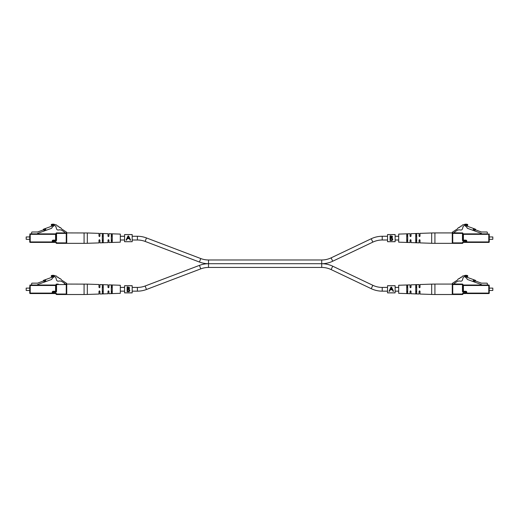 <?xml version="1.0" encoding="UTF-8"?>
<svg xmlns="http://www.w3.org/2000/svg" width="519" height="519" viewBox="0 0 519 519"><rect width="100%" height="100%" fill="white"/><g stroke="black" fill="none" stroke-linecap="round" stroke-linejoin="round"><path stroke-width="0.78" d="M387.537 236.268L382.224 236.268A25.58 25.58 0 0 0 371.228 238.753L331.109 257.859A21.843 21.843 0 0 1 321.715 259.98L321.715 263.71L208.521 263.71A25.58 25.58 0 0 0 199.439 265.378L200.769 268.868A21.843 21.843 0 0 1 208.521 267.447L321.715 267.447A21.843 21.843 0 0 1 331.109 269.569L332.718 266.195A25.58 25.58 0 0 0 321.715 263.71L208.521 263.71A25.58 25.58 0 0 1 199.439 262.043L145.145 241.426A21.843 21.843 0 0 0 137.392 240.005L132.176 240.005M321.715 259.98L208.521 259.98A21.843 21.843 0 0 1 200.769 258.553L146.468 237.936A25.58 25.58 0 0 0 137.392 236.268L132.176 236.268M321.715 267.447L321.715 263.71A25.58 25.58 0 0 0 332.718 261.226L372.837 242.126A21.843 21.843 0 0 1 382.224 240.005L387.537 240.005M124.586 236.268L120.317 236.268M112.26 236.268L111.306 236.268M108.912 236.268L108.01 236.268M103.249 236.268L102.301 236.268M124.586 240.005L120.317 240.005M112.26 240.005L111.306 240.005M108.912 240.005L108.01 240.005M103.249 240.005L102.301 240.005M395.128 240.005L398.683 240.005M406.74 240.005L407.694 240.005M410.088 240.005L410.99 240.005M415.751 240.005L416.699 240.005M419.099 240.005L419.994 240.005M395.128 236.268L398.683 236.268M406.74 236.268L407.694 236.268M410.088 236.268L410.99 236.268M415.751 236.268L416.699 236.268M419.099 236.268L419.994 236.268M199.439 265.378L145.145 286.001A21.843 21.843 0 0 1 137.392 287.422L137.392 291.159A25.58 25.58 0 0 0 146.468 289.492L200.769 268.868M387.537 291.159L382.224 291.159A25.58 25.58 0 0 1 371.228 288.674L372.837 285.301A21.843 21.843 0 0 0 382.224 287.422L387.537 287.422M137.392 291.159L132.176 291.159M124.586 291.159L120.317 291.159M112.26 291.159L111.306 291.159M108.912 291.159L108.01 291.159M103.249 291.159L102.301 291.159M137.392 287.422L132.176 287.422M124.586 287.422L120.317 287.422M112.26 287.422L111.306 287.422M108.912 287.422L108.01 287.422M103.249 287.422L102.301 287.422M332.718 266.195L372.837 285.301M331.109 269.569L371.228 288.674M395.128 287.422L398.683 287.422M406.74 287.422L407.694 287.422M410.088 287.422L410.99 287.422M415.751 287.422L416.699 287.422M419.099 287.422L419.994 287.422M395.128 291.159L398.683 291.159M406.74 291.159L407.694 291.159M410.088 291.159L410.99 291.159M415.751 291.159L416.699 291.159M419.099 291.159L419.994 291.159M66.73 283.932L64.33 284.075L64.57 283.277L62.286 281.785A4.742 4.742 0 0 0 58.615 281.136C55.955 281.545 56.629 278.632 55.611 277.451A4.528 4.528 0 0 0 53.671 276.16A1.972 1.972 0 0 0 51.303 276.588L51.303 275.647A4.444 4.444 0 0 1 55.306 275.946A1.505 1.505 0 0 1 57.142 277.146L57.337 277.276A1.505 1.505 0 0 1 59.179 278.482L59.374 278.612A1.505 1.505 0 0 1 61.216 279.812L66.302 283.14A0.947 0.947 0 0 1 66.73 283.932M29.745 292.139L29.745 286.443L29.745 288.103L26.19 288.103L26.19 290.478L29.745 290.478L29.745 293.086L29.745 286.443M26.19 290.478L26.19 288.103M52.224 292.229A0.947 0.947 0 0 1 53.172 291.282L56.065 291.282L56.065 284.548L56.065 291.282A0.474 0.474 0 0 1 55.591 291.756L53.172 291.756A0.474 0.474 0 0 0 52.698 292.229L52.698 293.086A0.474 0.474 0 0 0 53.172 293.559L55.591 293.559L53.172 293.559A0.474 0.474 0 0 1 52.698 293.086L52.698 292.229L52.224 292.229L52.224 293.086L29.745 293.086A0.474 0.474 0 0 0 30.219 293.559A0.474 0.474 0 0 1 29.745 293.086A0.474 0.474 0 0 0 30.219 293.559L30.219 285.495L29.745 285.495A0.474 0.474 0 0 1 30.219 285.022L55.591 285.022L37.569 285.022L37.569 284.568L51.686 279.43L52.302 278.249L53.755 277.12L52.224 276.322L52.224 277.178L43.667 280.292A0.474 0.474 0 0 0 43.401 280.539L43.207 280.948A0.474 0.474 0 0 1 42.941 281.194M64.33 284.075L66.257 284.075A0.474 0.474 0 0 1 66.73 284.548L66.73 294.033A0.474 0.474 0 0 1 66.257 294.507L56.539 294.507L66.257 294.507L66.257 284.548L56.539 284.548L56.539 291.282A0.947 0.947 0 0 1 55.591 292.229L53.172 292.229L53.172 293.086L55.591 293.086L55.591 293.559A0.474 0.474 0 0 1 56.065 294.033L56.539 294.033A0.947 0.947 0 0 0 55.591 293.086M57.246 284.075L58.199 284.075L57.246 284.075M45.899 281.123L44.115 281.772L43.791 280.883L45.575 280.234L46.029 281.486M55.591 292.229L55.591 285.495L30.219 285.495L30.219 285.022A0.474 0.474 0 0 0 29.745 285.495A0.474 0.474 0 0 1 30.219 285.022L31.64 285.022L31.64 283.621A0.474 0.474 0 0 1 32.113 283.147L37.569 283.147L43.791 280.883M52.224 293.559L53.172 293.559L53.172 293.086L52.224 293.086L52.224 293.559L30.219 293.559M66.73 294.033L56.539 294.033L56.539 294.507A0.474 0.474 0 0 1 56.065 294.033M56.065 285.495L55.591 285.495L55.591 285.022A0.474 0.474 0 0 0 56.065 284.548A0.474 0.474 0 0 1 56.539 284.075A0.474 0.474 0 0 0 56.065 284.548L56.539 284.548L56.539 284.075A0.474 0.474 0 0 0 56.065 284.548M84.078 294.507L66.73 294.507L66.73 284.075L87.322 284.127L87.322 294.448L84.078 294.507L84.078 284.075M87.322 294.448L98.98 294.052L98.98 291.308L99.453 290.835L99.927 291.308L99.927 294.02L107.991 293.741L107.991 291.308L108.465 290.835L108.938 291.308L108.938 293.709L120.317 293.319L120.317 285.262L108.938 284.873L108.938 287.273L108.465 287.747L107.991 287.273L107.991 284.84L99.927 284.561L99.927 287.273L99.453 287.747L98.98 287.273L98.98 284.529L87.322 284.127M112.26 289.291L112.26 293.086L111.306 293.118L111.306 285.463L111.78 285.262L112.26 285.495L112.26 289.291M103.249 289.291L103.249 293.43L102.301 293.469L102.301 285.113L102.775 284.931L103.249 285.152L103.249 289.291M111.306 291.561L111.78 291.899L112.26 291.535M102.301 291.769L103.249 291.743M103.249 286.838L102.301 286.812M112.26 287.046L111.78 286.683L111.306 287.02M454.67 284.075L454.43 283.277L456.714 281.785A4.742 4.742 0 0 1 460.385 281.136C463.045 281.545 462.371 278.632 463.389 277.451A4.528 4.528 0 0 1 465.329 276.16A1.972 1.972 0 0 1 467.697 276.588L467.697 275.647A4.444 4.444 0 0 0 463.694 275.946A1.505 1.505 0 0 0 461.858 277.146L461.663 277.276A1.505 1.505 0 0 0 459.821 278.482L459.626 278.612A1.505 1.505 0 0 0 457.784 279.812L452.698 283.14A0.947 0.947 0 0 0 452.27 283.932L462.461 284.075L462.461 284.548L452.743 284.548L452.743 294.033L462.461 294.033L462.461 294.507L452.743 294.507L462.461 294.507A0.474 0.474 0 0 0 462.935 294.033A0.474 0.474 0 0 1 463.409 293.559L465.828 293.559A0.474 0.474 0 0 0 466.302 293.086L466.302 292.229L466.302 293.086L488.781 293.086L488.781 285.495L463.409 285.495L463.409 291.282L465.828 291.282L465.828 291.756L463.409 291.756A0.474 0.474 0 0 1 462.935 291.282L462.935 284.548L462.935 291.282L462.461 291.282L462.461 284.548L462.935 284.548A0.474 0.474 0 0 0 462.461 284.075A0.474 0.474 0 0 1 462.935 284.548A0.474 0.474 0 0 0 462.461 284.075M492.81 288.103L492.81 290.478L492.81 288.103L489.255 288.103M492.81 290.478L489.255 290.478M452.27 294.033L452.743 294.033L452.743 294.507A0.474 0.474 0 0 1 452.27 294.033A0.474 0.474 0 0 0 452.743 294.507A0.474 0.474 0 0 1 452.27 294.033L452.27 284.548L452.743 284.548L452.743 284.075A0.474 0.474 0 0 0 452.27 284.548A0.474 0.474 0 0 1 452.743 284.075A0.474 0.474 0 0 0 452.27 284.548M476.059 281.194A0.474 0.474 0 0 1 475.793 280.948L475.599 280.539A0.474 0.474 0 0 0 475.333 280.292L466.776 277.178L466.776 276.322L465.245 277.12L466.698 278.249L467.314 279.43L481.431 284.568L481.431 285.022M473.425 280.234L475.209 280.883L474.885 281.772L473.101 281.123L473.425 280.234M487.36 285.022L487.36 283.621A0.474 0.474 0 0 0 486.887 283.147L481.431 283.147L475.209 280.883M473.101 281.123L472.971 281.486M462.935 285.495L463.409 285.495L463.409 285.022L488.781 285.022A0.474 0.474 0 0 1 489.255 285.495L489.255 293.086L488.781 293.086L488.781 293.559L466.776 293.559L466.776 292.229A0.947 0.947 0 0 0 465.828 291.282M462.461 294.507A0.474 0.474 0 0 0 462.935 294.033A0.474 0.474 0 0 1 463.409 293.559L463.409 293.086A0.947 0.947 0 0 0 462.461 294.033L462.935 294.033A0.474 0.474 0 0 1 462.461 294.507M463.409 285.022A0.474 0.474 0 0 1 462.935 284.548A0.474 0.474 0 0 0 463.409 285.022M488.781 293.559A0.474 0.474 0 0 0 489.255 293.086A0.474 0.474 0 0 1 488.781 293.559M463.409 293.086L465.828 293.086L465.828 292.229L466.302 292.229A0.474 0.474 0 0 0 465.828 291.756L465.828 292.229L463.409 292.229A0.947 0.947 0 0 1 462.461 291.282M434.922 294.507L452.27 294.507L452.27 284.075L434.922 284.075L434.922 294.507L431.678 294.448L431.678 284.127L420.02 284.529L420.02 287.273L419.547 287.747L419.073 287.273L419.073 284.561L411.009 284.84L411.009 287.273L410.535 287.747L410.062 287.273L410.062 284.873L398.683 285.262L398.683 293.319L410.062 293.709L410.062 291.308L410.535 290.835L411.009 291.308L411.009 293.741L419.073 294.02L419.073 291.308L419.547 290.835L420.02 291.308L420.02 294.052L431.678 294.448M416.699 289.291L416.699 293.469L415.751 293.43L415.751 285.152L416.225 284.931L416.699 285.113L416.699 289.291M407.694 289.291L407.694 293.118L406.74 293.086L406.74 285.495L407.22 285.262L407.694 285.463L407.694 289.291M415.751 291.743L416.699 291.769M406.74 291.535L407.22 291.899L407.694 291.561M407.694 287.02L407.22 286.683L406.74 287.046M416.699 286.812L415.751 286.838M454.67 232.921L454.43 232.123L456.714 230.631A4.742 4.742 0 0 1 460.385 229.982C463.045 230.391 462.371 227.478 463.389 226.29A4.528 4.528 0 0 1 465.329 225.006A1.972 1.972 0 0 1 467.697 225.434L467.697 224.493A4.444 4.444 0 0 0 463.694 224.792A1.505 1.505 0 0 0 461.858 225.992L461.663 226.122A1.505 1.505 0 0 0 459.821 227.322L459.626 227.452A1.505 1.505 0 0 0 457.784 228.658L452.698 231.987A0.947 0.947 0 0 0 452.27 232.778L462.461 232.921L462.461 233.394L452.743 233.394L452.743 242.879L462.461 242.879L462.461 243.353L452.743 243.353A0.474 0.474 0 0 1 452.27 242.879L452.27 233.394L452.743 233.394L452.743 232.921A0.474 0.474 0 0 0 452.27 233.394A0.474 0.474 0 0 1 452.743 232.921M492.81 236.949L492.81 239.317L492.81 236.949L489.255 236.949M492.81 239.317L489.255 239.317M462.935 234.341L462.935 240.128L462.935 234.341L463.409 234.341L463.409 240.128L465.828 240.128L465.828 240.602L463.409 240.602A0.474 0.474 0 0 1 462.935 240.128L462.461 240.128L462.461 233.394L462.935 233.394A0.474 0.474 0 0 0 462.461 232.921A0.474 0.474 0 0 1 462.935 233.394A0.474 0.474 0 0 0 462.461 232.921M476.059 230.034A0.474 0.474 0 0 1 475.793 229.794L475.599 229.385A0.474 0.474 0 0 0 475.333 229.139L466.776 226.024L466.776 225.168L465.245 225.966L466.698 227.095L467.314 228.269L481.431 233.407L481.431 233.868L487.36 233.868L487.36 232.467A0.474 0.474 0 0 0 486.887 231.993L481.431 231.993L473.425 229.08L473.101 229.969L474.885 230.618L475.209 229.729M473.101 229.969L472.971 230.332M489.255 234.341L488.781 234.341L488.781 233.868A0.474 0.474 0 0 1 489.255 234.341A0.474 0.474 0 0 0 488.781 233.868A0.474 0.474 0 0 1 489.255 234.341L489.255 241.932L488.781 241.932L488.781 234.341L463.409 234.341L463.409 233.868L487.36 233.868M463.409 241.932L466.302 241.932L466.302 241.076L466.302 241.932A0.474 0.474 0 0 1 465.828 242.405L463.409 242.405A0.474 0.474 0 0 0 462.935 242.879A0.474 0.474 0 0 1 463.409 242.405L463.409 241.932A0.947 0.947 0 0 0 462.461 242.879L462.935 242.879A0.474 0.474 0 0 1 462.461 243.353A0.474 0.474 0 0 0 462.935 242.879A0.474 0.474 0 0 1 462.461 243.353M488.781 242.405L466.776 242.405L466.776 241.932L488.781 241.932L488.781 242.405A0.474 0.474 0 0 0 489.255 241.932A0.474 0.474 0 0 1 488.781 242.405A0.474 0.474 0 0 0 489.255 241.932M462.461 240.128A0.947 0.947 0 0 0 463.409 241.076L466.302 241.076A0.474 0.474 0 0 0 465.828 240.602L465.828 242.405L466.776 242.405M481.431 233.868L463.409 233.868A0.474 0.474 0 0 1 462.935 233.394A0.474 0.474 0 0 0 463.409 233.868M434.922 243.353L452.27 243.353L452.27 232.921L434.922 232.921L434.922 243.353L431.678 243.294L431.678 232.973L420.02 233.375L420.02 236.119L419.547 236.593L419.073 236.119L419.073 233.407L411.009 233.68L411.009 236.119L410.535 236.593L410.062 236.119L410.062 233.712L398.683 234.101L398.683 242.165L410.062 242.555L410.062 240.148L410.535 239.674L411.009 240.148L411.009 242.587L419.073 242.866L419.073 240.148L419.547 239.674L420.02 240.148L420.02 242.898L431.678 243.294M416.699 238.137L416.699 242.315L416.225 242.496L415.751 242.276L415.751 233.998L416.699 233.959L416.699 238.137M407.694 238.137L407.694 241.964L407.22 242.165L406.74 241.932L406.74 234.341L407.694 234.303L407.694 238.137M415.751 240.589L416.225 240.926L416.699 240.608M406.74 240.381L407.22 240.745L407.694 240.401M407.694 235.866L407.22 235.529L406.74 235.892M416.699 235.658L415.751 235.678M124.586 234.582L124.586 241.718L132.176 241.718L132.176 234.549L124.586 234.549L132.176 234.582M127.998 236.002L126.091 240.135L126.558 240.135L127.259 238.61L129.406 238.61L130.126 240.135L130.587 240.135L128.628 236.002L127.998 236.002L127.019 238.137M129.64 238.137L128.628 236.002M127.479 238.13L128.316 236.32L129.173 238.13L127.479 238.13L128.316 236.32M124.586 285.735L124.586 292.878L132.176 292.878L132.176 285.703L124.586 285.703L132.176 285.735M127.11 289.291L127.11 286.955L128.037 286.955L129.542 288.129L128.991 289.141L129.906 290.355L128.822 291.659L127.11 291.659L127.11 289.291M129.127 287.234L129.426 287.617M129.542 288.129L128.991 289.141M129.607 291.191L129.03 291.594M128.141 291.211L129.484 290.355L128.706 289.505L127.531 289.446L127.531 291.211L129.348 290.776L129.484 290.355L128.485 289.472M128.491 288.901L129.088 287.928M128.465 287.468L127.531 287.442L127.531 288.96L128.148 288.953M127.823 288.96L129.114 288.136L128.115 287.442M128.706 289.505L127.817 289.446M387.537 234.582L387.537 241.718L395.128 241.718L395.128 234.549L387.537 234.549L395.128 234.582M390.061 238.137L390.061 235.801L390.989 235.801L392.494 236.975L391.942 237.987L392.857 239.201L391.774 240.498L390.061 240.498L390.061 238.137M392.079 236.08L392.377 236.463M392.494 236.975L391.942 237.987M392.559 240.038L391.981 240.44M391.994 239.908L392.435 239.201L391.436 238.318M391.092 240.057L392.435 239.201L391.657 238.351L390.483 238.292L390.483 240.057L391.988 239.908M391.443 237.747L392.04 236.774M391.54 236.34L390.483 236.288L390.483 237.806L391.099 237.793M390.775 237.806L392.066 236.982L391.067 236.288M391.657 238.351L390.768 238.292M387.537 285.735L387.537 292.878L395.128 292.878L395.128 285.703L387.537 285.703L395.128 285.735M390.95 287.156L389.042 291.289L389.51 291.289L390.21 289.771L392.358 289.771L393.078 291.289L393.538 291.289L391.579 287.156L390.95 287.156L389.964 289.291M392.591 289.291L391.579 287.156M390.431 289.284L391.268 287.474L392.124 289.284L390.431 289.284L391.268 287.474M66.73 232.778L64.33 232.921L64.57 232.123L62.286 230.631A4.742 4.742 0 0 0 58.615 229.982C55.955 230.391 56.629 227.478 55.611 226.29A4.528 4.528 0 0 0 53.671 225.006A1.972 1.972 0 0 0 51.303 225.434L51.303 224.493A4.444 4.444 0 0 1 55.306 224.792A1.505 1.505 0 0 1 57.142 225.992L57.337 226.122A1.505 1.505 0 0 1 59.179 227.322L59.374 227.452A1.505 1.505 0 0 1 61.216 228.658L66.302 231.987A0.947 0.947 0 0 1 66.73 232.778M29.745 240.978L29.745 235.289L29.745 236.949L26.19 236.949L26.19 239.317L29.745 239.317L29.745 241.932L29.745 235.289M26.19 239.317L26.19 236.949M52.224 241.076A0.947 0.947 0 0 1 53.172 240.128L56.065 240.128L56.065 233.394L56.065 240.128A0.474 0.474 0 0 1 55.591 240.602L53.172 240.602A0.474 0.474 0 0 0 52.698 241.076L52.698 241.932L52.698 241.076L52.224 241.076L52.224 241.932L29.745 241.932A0.474 0.474 0 0 0 30.219 242.405L30.219 234.341L29.745 234.341A0.474 0.474 0 0 1 30.219 233.868L55.591 233.868A0.474 0.474 0 0 0 56.065 233.394A0.474 0.474 0 0 1 56.539 232.921L66.257 232.921A0.474 0.474 0 0 1 66.73 233.394L66.73 242.879A0.474 0.474 0 0 1 66.257 243.353L56.539 243.353L66.257 243.353L66.257 233.394L56.539 233.394L56.539 240.128A0.947 0.947 0 0 1 55.591 241.076L53.172 241.076L53.172 241.932L55.591 241.932L55.591 242.405L53.172 242.405L55.591 242.405A0.474 0.474 0 0 1 56.065 242.879L56.539 242.879A0.947 0.947 0 0 0 55.591 241.932M64.33 232.921L57.246 232.921L64.33 232.921M58.199 232.921L56.539 232.921A0.474 0.474 0 0 0 56.065 233.394L56.539 233.394L56.539 232.921A0.474 0.474 0 0 0 56.065 233.394M42.941 230.034A0.474 0.474 0 0 0 43.207 229.794L43.401 229.385A0.474 0.474 0 0 1 43.667 229.139L52.224 226.024L52.224 225.168L53.755 225.966L52.302 227.095L51.686 228.269L37.569 233.407L37.569 233.868L31.64 233.868L31.64 232.467A0.474 0.474 0 0 1 32.113 231.993L37.569 231.993L45.575 229.08L46.029 230.332M45.899 229.969L44.115 230.618L43.791 229.729M52.224 242.405L53.172 242.405A0.474 0.474 0 0 1 52.698 241.932L52.224 241.932L52.224 242.405L30.219 242.405M56.065 242.879A0.474 0.474 0 0 0 56.539 243.353A0.474 0.474 0 0 1 56.065 242.879A0.474 0.474 0 0 0 56.539 243.353L56.539 242.879L66.73 242.879M30.219 233.868A0.474 0.474 0 0 0 29.745 234.341A0.474 0.474 0 0 1 30.219 233.868L30.219 234.341L56.065 234.341M53.172 240.128L53.172 240.602L55.591 240.602L55.591 241.076M84.078 243.353L66.73 243.353L66.73 232.921L87.322 232.973L87.322 243.294L84.078 243.353L84.078 232.921M87.322 243.294L98.98 242.898L98.98 240.148L99.453 239.674L99.927 240.148L99.927 242.866L107.991 242.587L107.991 240.148L108.465 239.674L108.938 240.148L108.938 242.555L120.317 242.165L120.317 234.101L108.938 233.712L108.938 236.119L108.465 236.593L107.991 236.119L107.991 233.68L99.927 233.407L99.927 236.119L99.453 236.593L98.98 236.119L98.98 233.375L87.322 232.973M112.26 238.137L112.26 241.932L111.78 242.165L111.306 241.964L111.306 234.303L112.26 234.341L112.26 238.137M103.249 238.137L103.249 242.276L102.775 242.496L102.301 242.315L102.301 233.959L103.249 233.998L103.249 238.137M111.306 240.401L111.78 240.745L112.26 240.381M102.301 240.608L102.775 240.926L103.249 240.589M103.249 235.678L102.301 235.658M112.26 235.892L111.78 235.529L111.306 235.866M145.145 241.426L146.468 237.936M137.392 240.005L137.392 236.268M331.109 257.859L332.718 261.226M199.439 262.043L200.769 258.553M208.521 267.447L208.521 259.98M371.228 238.753L372.837 242.126M382.224 236.268L382.224 240.005M145.145 286.001L146.468 289.492M382.224 291.159L382.224 287.422M53.172 291.282L53.172 292.229L52.698 292.229M66.257 284.075L66.257 284.548L66.73 284.548M56.065 291.282L56.539 291.282M489.255 285.495A0.474 0.474 0 0 0 488.781 285.022L488.781 285.495L489.255 285.495M463.409 292.229L463.409 291.282L462.935 291.282M466.302 293.086L465.828 293.086L465.828 293.559M466.302 292.229L466.776 292.229M466.302 241.076L466.776 241.076A0.947 0.947 0 0 0 465.828 240.128M466.776 241.076L466.776 241.932L466.302 241.932M452.27 242.879A0.474 0.474 0 0 0 452.743 243.353L452.743 242.879L452.27 242.879M463.409 241.076L463.409 240.128L462.935 240.128M55.591 240.602L55.591 233.868M53.172 240.602L53.172 241.076L52.698 241.076M53.172 242.405L53.172 241.932L52.698 241.932M66.257 232.921L66.257 233.394L66.73 233.394M56.065 240.128L56.539 240.128M434.922 284.075L431.678 284.127M434.922 232.921L431.678 232.973M124.586 241.692L132.176 241.692M124.586 292.846L132.176 292.846M387.537 241.692L395.128 241.692M387.537 292.846L395.128 292.846"/></g></svg>
